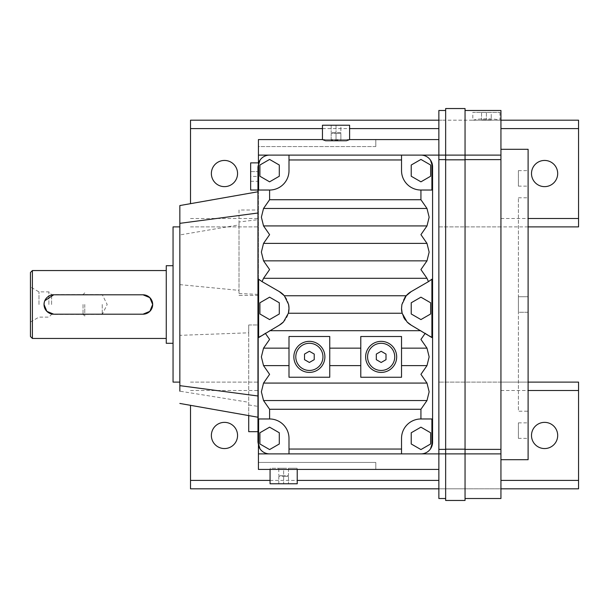 <?xml version="1.0" encoding="UTF-8"?>
<svg xmlns="http://www.w3.org/2000/svg" width="609" height="609" viewBox="0 0 609 609"><rect width="100%" height="100%" fill="white"/><g stroke="black" fill="none" stroke-linecap="round" stroke-linejoin="round"><path stroke-width="0.46" stroke-dasharray="3.04 2.28" d="M499.974 112.421L499.974 120.186L499.251 120.186C495.81 118.382 476.976 118.382 473.528 120.186L472.812 120.186L472.812 112.421L499.974 112.421L472.812 112.421M367.577 356.882A13.581 13.581 0 0 1 381.158 343.301A13.581 13.581 0 0 1 394.739 356.882A13.581 13.581 0 0 1 381.158 370.462A13.581 13.581 0 0 1 367.577 356.882M295.791 356.866A13.581 13.581 0 0 1 309.372 343.286A13.581 13.581 0 0 1 322.953 356.866A13.581 13.581 0 0 1 309.372 370.447A13.581 13.581 0 0 1 295.791 356.866M329.743 348.158L329.743 336.495L289.001 336.495L289.001 377.237L329.743 377.237L329.743 348.158M360.787 339.426L360.787 377.26L401.529 377.26L401.529 336.511L360.787 336.511L360.787 339.426M396.68 356.882A15.522 15.522 0 0 0 381.158 341.36A15.522 15.522 0 0 0 365.636 356.882A15.522 15.522 0 0 0 381.158 372.404A15.522 15.522 0 0 0 396.68 356.882M324.894 356.866A15.522 15.522 0 0 0 309.372 341.344A15.522 15.522 0 0 0 293.85 356.866A15.522 15.522 0 0 0 309.372 372.388A15.522 15.522 0 0 0 324.894 356.866M288.605 304.5A19.404 19.404 0 0 0 284.342 295.768M404.802 297.595A19.404 19.404 0 0 0 401.529 308.382M438.861 110.48L438.861 139.583L258.422 139.583L375.799 139.583L258.422 139.583L375.799 139.583L375.799 146.571L375.799 139.583L258.422 139.583L258.422 146.571L375.799 146.571L375.799 139.583L375.799 146.571L258.422 146.571L258.422 139.583L258.422 469.417L375.799 469.417L375.799 462.429L375.799 469.417L258.422 469.417L297.222 469.417L297.07 468.252L288.491 468.252L288.491 469.417L278.793 469.417L278.793 468.252L270.221 468.252L270.084 469.417M248.723 415.597L248.723 404.939L258.422 406.439L258.422 431.69L257.957 431.69M248.723 324.978L257.729 324.978L248.723 324.978L248.723 431.69M258.422 295.38L239.017 295.38L239.017 293.492L258.422 294.398L258.422 295.38L258.422 210.014L258.422 219.613L239.017 221.996L239.017 210.014L258.422 210.014M518.404 197.788L528.102 197.788L528.102 411.212L518.404 411.212L518.404 197.788L518.404 411.212M528.102 296.743L528.102 312.257L518.404 312.257L518.404 296.743L518.404 312.257L518.404 296.743L528.102 296.743L528.102 312.257L518.404 312.257L518.404 296.743L528.102 296.743L528.102 312.257L528.102 296.743M518.404 422.852L528.102 422.852L528.102 438.373L518.404 438.373L518.404 422.852L518.404 438.373M518.404 170.627L528.102 170.627L528.102 186.148L518.404 186.148L518.404 170.627L518.404 186.148M224.47 422.364A13.093 13.093 0 0 0 211.369 435.465A13.093 13.093 0 0 0 224.47 448.559A13.093 13.093 0 0 0 237.563 435.465A13.093 13.093 0 0 0 224.47 422.364M544.598 422.364A13.093 13.093 0 0 0 531.497 435.465A13.093 13.093 0 0 0 544.598 448.559A13.093 13.093 0 0 0 557.692 435.465A13.093 13.093 0 0 0 544.598 422.364M224.47 160.441A13.093 13.093 0 0 0 211.369 173.535A13.093 13.093 0 0 0 224.47 186.636A13.093 13.093 0 0 0 237.563 173.535A13.093 13.093 0 0 0 224.47 160.441M544.598 160.441A13.093 13.093 0 0 0 531.497 173.535A13.093 13.093 0 0 0 544.598 186.636A13.093 13.093 0 0 0 557.692 173.535A13.093 13.093 0 0 0 544.598 160.441M500.941 459.711L500.941 149.289L500.941 459.711M173.055 265.699L173.055 343.301L173.055 265.699M258.422 190.031L258.422 162.869L258.422 190.031L257.957 190.031M258.422 462.429L258.422 469.417L258.422 462.429L258.422 469.417L258.422 462.429L375.799 462.429L375.799 469.417L375.799 462.429L258.422 462.429M283.642 468.252L278.793 468.252L278.793 475.621L278.793 469.417L288.491 469.417L288.491 475.621L283.642 475.621L288.491 475.621L288.491 468.252L283.642 468.252L283.642 475.621L278.793 475.621L283.642 475.621L283.642 469.417M297.2 469.417L289.009 469.417M30.45 336.511L30.45 272.489M32.391 338.452L32.391 270.548M44.777 300.777L44.213 302.627M142.978 294.802L53.729 294.802M166.265 304.5L166.265 270.548L166.265 304.5M102.236 304.5L102.236 314.396L102.236 304.5M84.773 304.5L84.773 316.14L84.773 304.5M48.88 304.5L48.88 291.886L48.88 304.5M51.598 304.5L51.598 294.604L51.598 304.5M38.984 304.5L38.984 291.886L38.984 304.5M83.03 304.5L83.03 314.396L83.03 304.5M53.729 314.198L142.978 314.198M278.793 476.398L278.793 483.774L288.491 483.774L278.793 483.774L278.793 476.398L283.642 476.398L278.793 476.398M283.642 476.398L283.642 483.774L283.642 476.398L288.491 476.398L283.642 476.398M288.491 476.398L288.491 483.774L288.491 476.398M270.061 483.774L297.222 483.774M297.07 468.252L270.221 468.252M278.275 469.417L438.861 469.417L438.861 139.583M250.657 162.869L250.657 190.031M250.657 181.299L258.033 181.299L258.033 176.45L258.033 181.299L250.657 181.299L250.657 176.45L258.033 176.45L258.033 171.601L258.033 176.45L250.657 176.45L250.657 171.601L258.033 171.601L250.657 171.601L250.657 181.299M166.265 265.699L166.265 343.301M179.845 382.109L179.845 226.891M173.055 226.891L173.055 382.109M248.723 325L248.723 332.811L179.845 335.346L179.845 391.168L248.723 402.283L248.723 404.939M179.845 223.343L179.845 335.346M179.845 284.624L239.017 290.371L239.017 293.492M258.422 431.69L258.422 294.398M258.422 324.978L257.729 324.978M258.422 219.613L258.422 191.698L258.422 212.944L257.957 213.005L258.422 212.944L258.422 406.439M257.957 395.995L258.422 396.056M430.487 448.902A11.64 11.64 0 0 1 420.933 453.895L269.597 453.895A11.64 11.64 0 0 1 260.043 448.902M260.043 160.098A11.64 11.64 0 0 1 269.597 155.105L420.933 155.105A11.64 11.64 0 0 1 430.487 160.098M432.573 166.737A11.64 11.64 0 0 1 432.573 166.744L432.573 442.256M465.048 108.539L465.048 498.52L465.048 488.814L500.941 488.814L500.941 498.52M438.861 498.52L438.861 488.814L445.651 488.814L445.651 498.52L445.651 110.48L445.651 120.186L473.528 120.186M438.861 120.186L445.651 120.186L445.651 108.539M445.651 500.461L445.651 488.814L465.048 488.814L465.048 500.461M528.102 411.212L528.102 197.788M528.102 438.373L528.102 422.852M528.102 186.148L528.102 170.627M528.102 459.711L528.102 149.289M438.861 469.417L438.861 488.814M500.941 488.814L500.941 382.109L438.861 382.109L578.55 382.109L578.55 488.814L190.518 488.814L190.518 405.328M270.061 480.417L297.222 480.417M190.518 382.109L258.422 382.109L190.518 382.109M190.518 390.506L258.422 390.506M500.941 390.506L528.102 390.506M190.518 203.672L190.518 120.186L578.55 120.186L578.55 226.891L438.861 226.891L438.861 382.109L438.861 226.891L500.941 226.891L500.941 382.109L528.102 382.109M528.102 226.891L500.941 226.891L500.941 110.48M190.518 226.891L258.422 226.891L190.518 226.891M472.812 120.186L499.974 120.186M499.251 120.186L500.941 120.186M322.45 128.583L349.612 128.583M190.518 218.494L258.422 218.494M500.941 218.494L528.102 218.494M239.017 210.014L239.017 295.38M239.017 221.996L239.017 224.866L179.845 234.952M239.017 224.866L239.017 290.371M248.723 332.811L248.723 402.283M258.422 163.486L258.422 445.514A11.64 11.64 0 0 1 257.957 442.256L257.957 166.744A11.64 11.64 0 0 1 258.422 163.486M430.632 313.978L430.632 302.78L420.933 297.177L411.227 302.78L411.227 313.978L420.933 319.58L430.632 313.978M279.295 443.976L279.295 432.771L269.597 427.168L259.898 432.771L259.898 443.976L269.597 449.571L279.295 443.976M430.632 443.976L430.632 432.771L420.933 427.168L411.227 432.771L411.227 443.976L420.933 449.571L430.632 443.976M430.632 176.229L430.632 165.024L420.933 159.429L411.227 165.024L411.227 176.229L420.933 181.832L430.632 176.229M279.295 176.229L279.295 165.024L269.597 159.429L259.898 165.024L259.898 176.229L269.597 181.832L279.295 176.229M279.295 313.978L279.295 302.78L269.597 297.177L259.898 302.78L259.898 313.978L269.597 319.58L279.295 313.978M411.227 325.183L430.632 336.381A3.882 3.882 0 0 1 431.903 337.569M402.146 313.232A19.404 19.404 0 0 0 403.432 316.764M405.427 320.045A19.404 19.404 0 0 0 407.071 321.963M431.903 279.188A3.882 3.882 0 0 1 430.632 280.376L411.227 291.582M289.001 453.895L289.001 438.373A19.404 19.404 0 0 0 269.597 418.969L258.619 418.969M431.903 418.969L420.933 418.969A19.404 19.404 0 0 0 401.529 438.373L401.529 453.895M401.529 155.105L401.529 170.627A19.404 19.404 0 0 0 420.933 190.031L431.903 190.031M258.619 190.031L269.597 190.031A19.404 19.404 0 0 0 289.001 170.627L289.001 155.105M258.619 337.569A3.882 3.882 0 0 1 259.898 336.381L279.295 325.183M279.295 291.582L259.898 280.376A3.882 3.882 0 0 1 258.619 279.188M283.451 321.963A19.404 19.404 0 0 0 288.384 313.232M304.523 354.065L304.523 359.668L309.372 362.469L314.221 359.668L314.221 354.065L309.372 351.264L304.523 354.065M376.309 354.088L376.309 359.683L381.158 362.484L386.007 359.683L386.007 354.088L381.158 351.286L376.309 354.088M491.242 112.421L481.544 112.421L491.242 112.421L491.242 119.798L481.544 119.798L491.242 119.798L491.242 112.421M486.393 112.421L486.393 119.798L486.393 112.421M481.544 112.421L481.544 119.798L481.544 112.421M322.45 139.583L349.612 139.583M346.491 140.748L325.564 140.748M340.88 125.226L331.174 125.226L340.88 125.226L340.88 132.602L331.174 132.602L340.88 132.602L340.88 125.226M349.612 125.226L322.45 125.226M336.031 125.226L336.031 132.602L336.031 125.226M331.174 125.226L331.174 132.602L331.174 125.226M331.174 139.963L331.174 133.379L336.031 133.379L331.174 133.379L331.174 139.963L336.031 140.336L340.88 139.583L331.174 139.583L340.88 139.583L340.88 133.379L336.031 133.379L336.031 139.583M336.031 140.336L336.031 133.379L340.88 133.379L340.88 139.963M84.773 294.604L102.236 294.604L107.184 304.5L102.236 314.396L84.773 314.396M84.773 292.86L83.03 294.604L51.598 294.604L48.88 291.886L38.984 291.886L30.45 286.938M30.45 322.062L38.984 317.114L48.88 317.114L51.598 314.396L83.03 314.396L84.773 316.14M257.957 191.774L258.422 191.698M257.957 417.226L258.422 417.302"/><path stroke-width="0.91" d="M349.612 125.226L349.612 139.583L346.491 140.748L325.564 140.748L322.45 139.583L322.45 125.226L349.612 125.226M394.739 356.882A13.581 13.581 0 0 0 381.158 343.301A13.581 13.581 0 0 0 367.577 356.882A13.581 13.581 0 0 0 381.158 370.462A13.581 13.581 0 0 0 394.739 356.882M322.953 356.866A13.581 13.581 0 0 0 309.372 343.286A13.581 13.581 0 0 0 295.791 356.866A13.581 13.581 0 0 0 309.372 370.447A13.581 13.581 0 0 0 322.953 356.866M406.188 295.768L284.342 295.768A19.404 19.404 0 0 0 279.295 291.582L284.342 295.768L288.605 304.5L289.001 308.382L288.384 313.232L283.451 321.963L279.295 325.183L258.619 337.569L258.619 279.188L262.068 281.632L263.537 278.305L269.597 269.574L263.537 260.842L261.375 252.118L263.537 243.387L269.597 234.655L263.537 225.924L261.375 217.192L263.537 208.461L269.597 199.729L420.933 199.729L426.985 208.461L429.147 217.192L426.985 225.924L420.933 234.655L426.985 243.387L429.147 252.118L426.985 260.842L420.933 269.574L426.985 278.305L428.454 281.632L431.903 279.188L431.903 337.569L411.227 325.183L407.071 321.963L402.146 313.232L401.529 308.382L401.917 304.5L406.188 295.768L411.227 291.582A19.404 19.404 0 0 0 404.802 297.595M425.242 333.275L420.933 339.426L426.985 348.158L429.147 356.882L426.985 365.613L420.933 374.345L426.985 383.076L429.147 391.808L426.985 400.539L420.933 409.271L269.597 409.271L263.537 400.539L261.375 391.808L263.537 383.076L269.597 374.345L263.537 365.613L261.375 356.882L263.537 348.158L269.597 339.426L265.288 333.275M262.068 281.632L279.295 291.582M411.227 291.582L428.454 281.632M396.68 356.882A15.522 15.522 0 0 0 381.158 341.36A15.522 15.522 0 0 0 365.636 356.882A15.522 15.522 0 0 0 381.158 372.404A15.522 15.522 0 0 0 396.68 356.882M324.894 356.866A15.522 15.522 0 0 0 309.372 341.344A15.522 15.522 0 0 0 293.85 356.866A15.522 15.522 0 0 0 309.372 372.388A15.522 15.522 0 0 0 324.894 356.866M401.529 308.382A19.404 19.404 0 0 0 402.146 313.232L288.384 313.232A19.404 19.404 0 0 0 288.605 304.5M257.957 431.69L248.723 431.69L248.723 415.597M224.47 448.559A13.093 13.093 0 0 1 211.369 435.465A13.093 13.093 0 0 1 224.47 422.364A13.093 13.093 0 0 1 237.563 435.465A13.093 13.093 0 0 1 224.47 448.559M544.598 448.559A13.093 13.093 0 0 1 531.497 435.465A13.093 13.093 0 0 1 544.598 422.364A13.093 13.093 0 0 1 557.692 435.465A13.093 13.093 0 0 1 544.598 448.559M224.47 186.636A13.093 13.093 0 0 1 211.369 173.535A13.093 13.093 0 0 1 224.47 160.441A13.093 13.093 0 0 1 237.563 173.535A13.093 13.093 0 0 1 224.47 186.636M544.598 186.636A13.093 13.093 0 0 1 531.497 173.535A13.093 13.093 0 0 1 544.598 160.441A13.093 13.093 0 0 1 557.692 173.535A13.093 13.093 0 0 1 544.598 186.636M500.941 149.289L528.102 149.289L528.102 459.711L500.941 459.711M173.055 226.891L179.845 226.891L179.845 382.109L173.055 382.109L173.055 226.891M173.055 343.301L166.265 343.301L166.265 265.699L173.055 265.699M257.957 190.031L250.657 190.031L250.657 162.869L258.422 162.869M297.222 469.417L297.222 483.774L270.061 483.774L270.061 469.417M44.213 302.627L44.031 304.5L46.87 311.359L53.729 314.198L142.978 314.198A9.698 9.698 0 0 0 152.684 304.5L149.837 297.641L142.978 294.802L53.729 294.802L44.777 300.777M142.978 314.198L149.837 311.359L152.684 304.5A9.698 9.698 0 0 0 142.978 294.802M53.729 294.802A9.698 9.698 0 0 0 44.031 304.5A9.698 9.698 0 0 0 53.729 314.198M32.391 338.452L32.391 270.548L30.45 272.489L30.45 336.511L32.391 338.452L166.265 338.452M258.422 453.895L289.001 453.895L289.001 438.373A19.404 19.404 0 0 0 269.597 418.969L258.619 418.969L258.619 444.517L260.043 448.902A11.64 11.64 0 0 1 258.422 445.514L258.422 469.417L438.861 469.417M179.845 391.168L179.845 205.553L179.845 223.343L257.957 213.005L179.845 223.343M179.845 385.657L257.957 395.995M445.651 110.48L438.861 110.48L438.861 155.105L420.933 155.105A11.64 11.64 0 0 1 430.487 160.098L432.573 166.744L430.487 160.098A11.64 11.64 0 0 1 432.573 166.737L432.573 442.256A11.64 11.64 0 0 1 430.487 448.902L432.573 442.256L430.487 448.902A11.64 11.64 0 0 1 420.933 453.895L500.941 453.895L500.941 110.48L465.048 110.48M445.651 449.176L465.048 449.176L465.048 500.461L445.651 500.461L445.651 155.105L465.048 155.105L465.048 108.539L445.651 108.539L445.651 155.105L438.861 155.105L438.861 498.52L445.651 498.52M445.651 159.824L465.048 159.824L465.048 155.105L500.941 155.105M465.048 159.627L500.941 159.627M465.048 449.373L500.941 449.373M465.048 498.52L500.941 498.52L500.941 453.895M438.861 159.627L445.651 159.627M438.861 449.373L445.651 449.373M465.048 449.176L465.048 159.824M500.941 488.814L578.55 488.814L578.55 382.109L528.102 382.109M190.518 405.328L190.518 488.814L438.861 488.814M190.518 480.417L270.061 480.417M297.222 480.417L438.861 480.417M528.102 390.506L578.55 390.506M500.941 480.417L578.55 480.417M528.102 226.891L578.55 226.891L578.55 120.186L500.941 120.186M438.861 120.186L190.518 120.186L190.518 203.672M500.941 128.583L578.55 128.583M190.518 128.583L322.45 128.583M349.612 128.583L438.861 128.583M528.102 218.494L578.55 218.494M322.45 139.583L258.422 139.583L258.422 163.486A11.64 11.64 0 0 1 260.043 160.098L257.957 166.744L257.957 442.256L260.043 448.902A11.64 11.64 0 0 0 269.597 453.895M258.422 155.105L269.597 155.105A11.64 11.64 0 0 0 260.043 160.098L258.909 162.131M430.632 313.978L430.632 302.78L420.933 297.177L411.227 302.78L411.227 313.978L420.933 319.58L430.632 313.978M279.295 443.976L279.295 432.771L269.597 427.168L259.898 432.771L259.898 443.976L269.597 449.571L279.295 443.976M430.632 443.976L430.632 432.771L420.933 427.168L411.227 432.771L411.227 443.976L420.933 449.571L430.632 443.976M430.632 176.229L430.632 165.024L420.933 159.429L411.227 165.024L411.227 176.229L420.933 181.832L430.632 176.229M279.295 176.229L279.295 165.024L269.597 159.429L259.898 165.024L259.898 176.229L269.597 181.832L279.295 176.229M279.295 313.978L279.295 302.78L269.597 297.177L259.898 302.78L259.898 313.978L269.597 319.58L279.295 313.978M403.432 316.764A19.404 19.404 0 0 0 405.427 320.045M407.071 321.963A19.404 19.404 0 0 0 411.227 325.183M431.903 444.517L431.903 418.969L420.933 418.969A19.404 19.404 0 0 0 401.529 438.373L401.529 453.895L420.933 453.895M431.903 164.483L431.903 190.031L420.933 190.031A19.404 19.404 0 0 1 401.529 170.627L401.529 159.954L289.001 159.954L289.001 155.105L269.597 155.105M420.933 155.105L401.529 155.105L401.529 159.954M257.957 166.744L258.619 164.483L258.619 190.031L269.597 190.031A19.404 19.404 0 0 0 289.001 170.627L289.001 159.954M279.295 325.183A19.404 19.404 0 0 0 283.451 321.963M289.001 377.237L329.743 377.237L329.743 336.495L289.001 336.495L289.001 377.237M360.787 377.26L401.529 377.26L401.529 336.511L360.787 336.511L360.787 377.26M258.619 444.517L257.957 442.263M258.619 164.483L260.043 160.098M401.529 155.105L289.001 155.105M401.529 453.895L289.001 453.895M304.523 359.668L304.523 354.065L309.372 351.264L314.221 354.065L314.221 359.668L309.372 362.469L304.523 359.668M376.309 359.683L376.309 354.088L381.158 351.286L386.007 354.088L386.007 359.683L381.158 362.484L376.309 359.683M349.612 139.583L438.861 139.583M360.787 348.158L329.743 348.158M289.001 348.158L263.537 348.158M420.773 330.695L269.757 330.695M426.985 278.305L263.537 278.305M426.985 225.924L263.537 225.924M426.985 208.461L263.537 208.461M426.985 260.842L263.537 260.842M289.001 365.613L263.537 365.613M360.787 365.613L329.743 365.613M426.985 365.613L401.529 365.613M426.985 243.387L263.537 243.387M426.985 348.158L401.529 348.158M426.985 383.076L263.537 383.076M426.985 400.539L263.537 400.539M269.597 190.031L269.597 199.729M420.933 199.729L420.933 190.031M269.597 409.271L269.597 418.969M401.529 449.046L289.001 449.046M420.933 418.969L420.933 409.271M32.391 270.548L166.265 270.548M179.845 205.553L257.957 191.774M179.845 403.447L257.957 417.226M260.043 448.902L258.909 446.869M430.487 160.098L431.621 162.131M430.487 448.902L431.621 446.869"/></g></svg>

